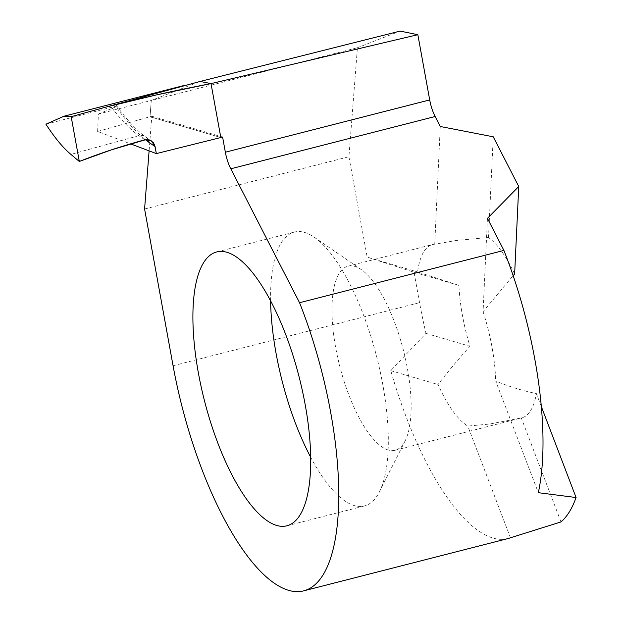 <?xml version="1.0" encoding="UTF-8"?>
<svg xmlns="http://www.w3.org/2000/svg" width="622" height="622" viewBox="0 0 622 622"><rect width="100%" height="100%" fill="white"/><g stroke="black" fill="none" stroke-linecap="round" stroke-linejoin="round"><path stroke-width="0.47" stroke-dasharray="3.11 2.33" d="M144.584 209.015L348.934 156.721L357.417 47.715L151.278 100.469L150.019 116.734L151.807 116.228L149.109 150.866M97.623 131.46L150.019 116.734L220.818 137.532L150.019 116.734L151.278 100.469L200.144 81.443L151.278 100.469L98.385 114.005L97.623 131.46L130.534 143.869M357.417 47.715L400.086 31.1M151.807 116.228L222.59 137.027M514.635 274.014A95.003 32.803 -104.4 0 0 488.503 237.518L456.408 240.442L434.739 244.205A95.003 32.803 75.6 0 0 432.593 244.539A95.003 32.803 75.6 0 0 417.587 271.954L458.912 285.405A95.003 32.803 -104.4 0 0 469.975 346.291C457.691 359.951 447.047 372.702 438.043 384.544A95.003 32.803 75.6 0 0 467.791 426.078L489.771 424.033L521.29 417.953A95.003 32.803 -104.4 0 0 521.835 417.828A95.003 32.803 -104.4 0 0 536.366 393.563C522.239 390.663 508.672 386.472 495.656 380.975L538.325 492.686M388.252 450.009A95.003 32.803 75.6 0 1 337.567 357.005A95.003 32.803 75.6 0 1 348.017 266.185A95.003 32.803 75.6 0 1 354.89 266.426A95.003 32.803 75.6 0 1 361.359 269.645A95.003 32.803 75.6 0 1 403.351 350.085A95.003 32.803 75.6 0 1 405.163 440.804A95.003 32.803 75.6 0 1 395.118 450.258A95.003 32.803 75.6 0 1 388.252 450.009M270.609 300.76A141.342 48.804 75.6 0 1 294.393 232.068A141.342 48.804 75.6 0 1 304.617 232.434A141.342 48.804 75.6 0 1 314.25 237.223A141.342 48.804 75.6 0 1 376.714 356.904A141.342 48.804 75.6 0 1 379.412 491.878A141.342 48.804 75.6 0 1 364.476 505.935A141.342 48.804 75.6 0 1 354.252 505.569A141.342 48.804 75.6 0 1 310.619 457.108M507.847 538.605A208.541 72.012 75.6 0 1 390.779 370.65L425.984 333.361A208.541 72.012 75.6 0 1 419.547 302.657L414.019 272.211L367.182 257.143L417.587 271.954M414.019 272.211L458.912 285.405M425.984 333.361L469.975 346.291M561.005 521.92L521.29 417.953M541.28 406.438L536.366 393.563M493.238 136.801L488.503 237.518M390.779 370.65L438.043 384.544M487.446 218.369L483.069 311.692L513.134 275.632M440.267 126.491L434.739 244.205M510.46 537.781L467.791 426.078M348.934 156.721L367.182 257.143M483.069 311.692A95.003 32.803 75.6 0 1 495.656 380.975M45.919 124.213L111.501 107.272C116.92 105.973 118.444 105.794 116.057 106.727A286.501 85.004 76.3 0 0 145.392 139.647M148.02 139.561A9.268 8.521 106.4 0 0 145.626 136.871A9.268 8.521 106.4 0 0 145.478 136.762A9.268 8.521 106.4 0 0 138.846 135.674L70.885 154.388M111.501 107.272A277.249 82.259 76.3 0 0 138.846 135.674L144.817 139.787M98.385 114.005L116.057 106.727M173.064 365.736L419.547 302.657M348.017 266.185L432.593 244.539M216.751 251.933L294.393 232.068M286.835 525.8L364.476 505.935M361.359 269.645L314.25 237.223M405.163 440.804L379.412 491.878M395.118 450.258L521.835 417.828M116.291 105.281C126.795 119.852 136.576 130.379 145.641 136.879M145.478 136.77L151.488 140.906"/><path stroke-width="0.93" d="M149.109 150.866L144.584 209.015L173.064 365.736A208.541 72.012 75.6 0 0 303.497 590.9L507.847 538.605A208.541 72.012 75.6 0 0 510.46 537.781L561.005 521.92A208.541 72.012 75.6 0 0 576.081 497.53L541.28 406.438M145.392 139.647A286.501 85.004 76.3 0 0 149.047 142.43L155.08 146.59L151.48 140.899L144.817 139.787C121.088 146.318 99.256 153.541 79.321 161.471L71.18 116.695L105.39 107.233C138.17 98.696 173.375 90.828 211.013 83.612L200.144 81.443L400.086 31.1L417.844 34.692L429.701 99.924A23.169 8 -104.4 0 0 435.143 116.508L440.267 126.491L493.238 136.801L518.748 186.491L514.635 274.014L513.134 275.632M105.39 107.233L200.144 81.443L211.013 83.612L417.844 34.692M303.497 590.9A208.541 72.012 75.6 0 0 299.555 302.72L230.785 168.803A23.169 8 -104.4 0 1 225.351 152.219L222.59 137.027L220.818 137.532L211.013 83.612L220.818 137.532L156.355 153.603L155.08 146.59M310.619 457.108A141.342 48.804 75.6 0 1 270.609 300.76M276.611 525.434A141.342 48.804 75.6 0 1 201.217 387.071A141.342 48.804 75.6 0 1 216.751 251.933A141.342 48.804 75.6 0 1 226.976 252.299A141.342 48.804 75.6 0 1 302.378 390.67A141.342 48.804 75.6 0 1 286.835 525.8A141.342 48.804 75.6 0 1 276.611 525.434M299.555 302.72L503.913 250.425L487.446 218.369L518.748 186.491M503.913 250.425A208.541 72.012 75.6 0 1 538.325 492.686L576.081 497.53M71.18 116.695L63.942 116.228L45.919 124.213C54.596 137.61 62.915 147.671 70.885 154.388L79.321 161.471L111.284 149.894L146.217 139.53M149.047 142.43A9.268 8.521 106.4 0 0 148.02 139.561M63.942 116.228L183.949 85.517M130.534 143.869L156.355 153.603M146.388 139.515L149.801 140.012L153.253 142.547L154.691 145.128L156.355 153.603L220.818 137.532L211.013 83.612L156.332 94.941L105.437 107.225L71.18 116.695L79.321 161.471M230.785 168.803L435.143 116.508M225.351 152.219L429.701 99.924"/></g></svg>

